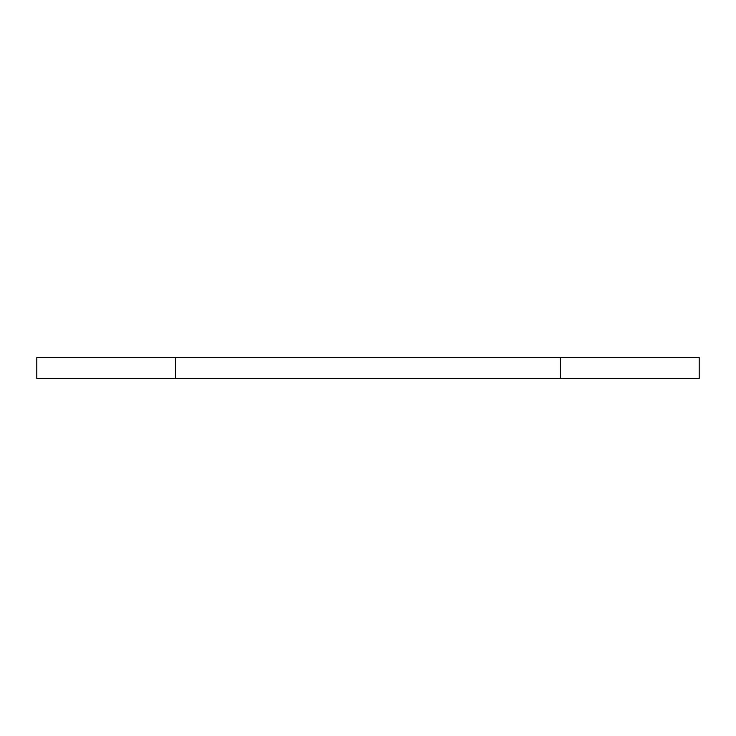 <?xml version="1.0" encoding="UTF-8"?>
<svg xmlns="http://www.w3.org/2000/svg" width="736" height="736" viewBox="0 0 736 736"><rect width="100%" height="100%" fill="white"/><g stroke="black" fill="none" stroke-linecap="round" stroke-linejoin="round"><path stroke-width="1.1" d="M175.665 378.414L36.8 378.414L36.8 357.586L175.665 357.586L175.665 378.414L560.335 378.414L560.335 357.586L175.665 357.586M560.335 357.586L699.2 357.586L699.2 378.414L560.335 378.414"/></g></svg>
